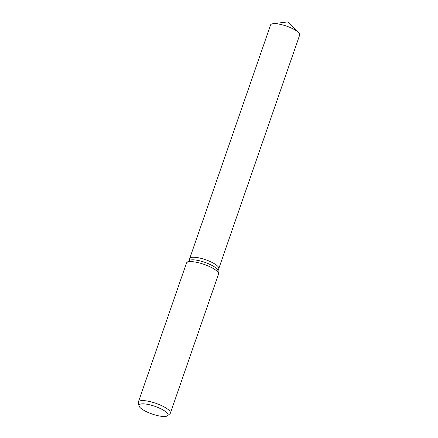 <?xml version="1.0" encoding="UTF-8"?>
<svg xmlns="http://www.w3.org/2000/svg" width="438" height="438" viewBox="0 0 438 438"><rect width="100%" height="100%" fill="white"/><g stroke="black" fill="none" stroke-linecap="round" stroke-linejoin="round"><path stroke-width="0.66" d="M138.983 405.834L138.331 402.801A16.945 4.528 19.1 0 1 138.359 402.046L186.484 263.079A16.945 4.528 19.1 0 1 186.927 262.466L189.205 260.577A15.39 4.112 19.1 0 1 208.784 263.884A15.39 4.112 19.1 0 1 217.91 270.52L218.535 273.411A16.945 4.528 19.1 0 1 218.502 274.166L170.382 413.133A16.945 4.528 19.1 0 1 169.939 413.746L167.551 415.728A15.314 4.09 19.1 0 1 148.066 412.437A15.314 4.09 19.1 0 1 138.983 405.834A15.314 4.09 19.1 0 1 158.895 407.887A15.314 4.09 19.1 0 1 167.551 415.728M218.776 268.636A15.39 4.112 19.1 0 0 209.676 261.316A15.39 4.112 19.1 0 0 189.692 258.562A15.39 4.112 19.1 0 1 209.676 261.316A15.39 4.112 19.1 0 1 218.776 268.636L217.993 270.892M186.927 262.466A16.945 4.528 19.1 0 1 208.488 266.107A16.945 4.528 19.1 0 1 218.535 273.411M138.359 402.046A16.945 4.528 19.1 0 1 160.363 405.073A16.945 4.528 19.1 0 1 170.382 413.133M189.698 258.54L270.585 24.955A15.39 4.112 19.1 0 1 273.016 23.707A15.39 4.112 19.1 0 1 290.569 27.704A15.39 4.112 19.1 0 1 298.53 32.543A15.39 4.112 19.1 0 1 299.669 35.029L218.781 268.609M189.692 258.562L188.909 260.824M298.53 32.543L287.93 21.9L273.016 23.707"/></g></svg>
